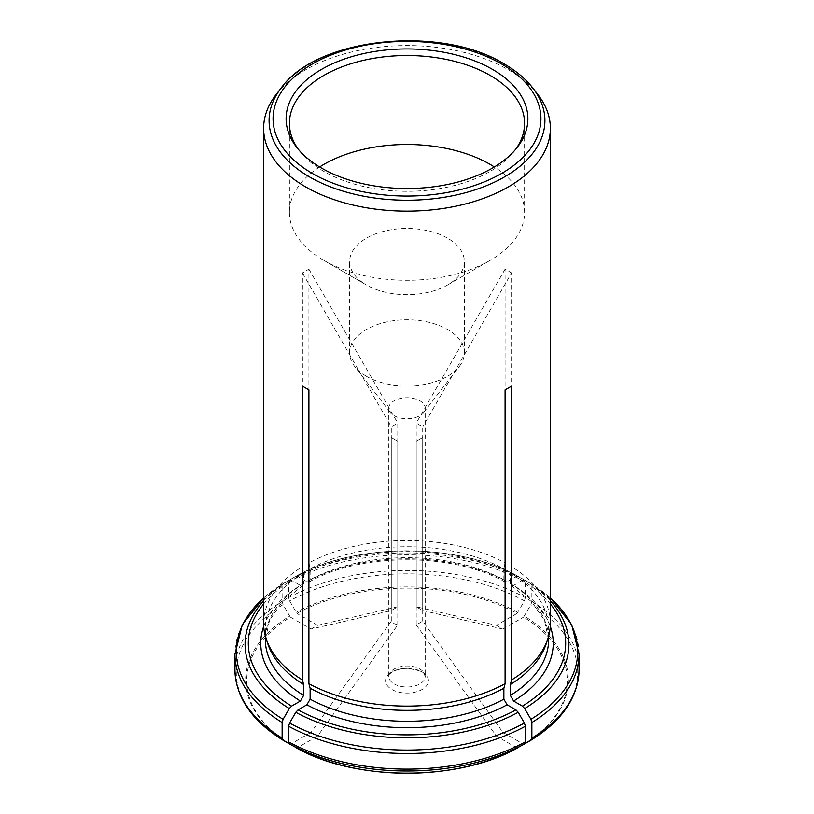 <?xml version="1.0" encoding="UTF-8"?>
<svg xmlns="http://www.w3.org/2000/svg" width="814" height="814" viewBox="0 0 814 814"><rect width="100%" height="100%" fill="white"/><g stroke="black" fill="none" stroke-linecap="round" stroke-linejoin="round"><path stroke-width="0.61" stroke-dasharray="4.07 3.05" d="M397.781 624.918L397.781 441.229L391.29 437.484L391.29 621.163L394.118 623.616L397.781 624.918L317.572 736.08L296.917 748.005A160.338 92.572 0 0 0 517.083 748.005L517.816 747.791M394.118 415.679A18.213 10.511 0 0 0 423.626 412.535A18.213 10.511 0 0 0 425.213 408.252A18.213 10.511 0 0 0 407 397.731A18.213 10.511 0 0 0 388.787 408.252A18.213 10.511 0 0 0 390.374 412.535A18.213 10.511 0 0 0 394.118 415.679M416.219 606.776L416.219 423.097L422.71 426.841L422.71 610.531L416.219 606.776L496.428 625.325L517.083 613.4A160.338 92.572 0 0 0 296.917 613.4L289.57 600.885L288.624 597.69L288.624 582.061L289.57 579.965L295.818 576.363C355.27 542.47 458.73 542.47 518.182 576.363L515.923 576.607L507.122 581.684A146.255 84.442 0 0 0 306.878 581.684L298.077 576.607A158.689 91.616 180 0 1 515.923 576.607M391.29 610.531L391.29 426.841L397.781 423.097L397.781 606.776L391.29 610.531L311.08 629.069L290.425 617.144A160.338 92.572 0 0 0 290.425 744.261L289.703 744.047A161.365 93.162 0 0 1 289.703 616.096L283.079 604.629L282.132 601.434L282.132 585.805L283.079 583.709L289.296 580.128L291.585 580.351L300.386 585.429A146.255 84.442 0 0 0 263.705 626.322M422.71 621.163L422.71 437.484L416.219 441.229L416.219 624.918L422.71 621.163L502.92 732.335L523.575 744.261A160.338 92.572 0 0 0 523.575 617.144L530.921 604.629L531.868 601.434L531.868 585.805L530.921 583.709L524.704 580.128L522.415 580.351A158.689 91.616 180 0 1 550.386 603.978M296.917 748.005L296.184 747.791M422.161 671.947A21.449 12.383 180 0 1 422.161 689.458A21.449 12.383 180 0 1 391.839 689.458A21.449 12.383 180 0 1 391.839 671.947A21.449 12.383 180 0 1 422.161 671.947M416.219 624.918L496.428 736.08L517.083 748.005M391.29 621.163L311.08 732.335L317.572 736.08M311.08 732.335L290.425 744.261M397.781 606.776L317.572 625.325L311.08 629.069M317.572 625.325L296.917 613.4M422.71 610.531L502.92 629.069L496.428 625.325M502.92 629.069L523.575 617.144M496.428 736.08L502.92 732.335M276.109 94.556A143.386 82.784 180 0 1 508.394 69.821A143.386 82.784 180 0 1 537.891 94.556M550.386 623.321A143.386 82.784 0 0 0 511.579 566.686L511.579 272.904L422.71 426.841M263.614 623.321A143.386 82.784 0 0 1 302.421 566.686L302.421 272.904L308.903 269.149L308.903 562.932A143.386 82.784 0 0 1 505.097 562.932L505.097 269.149L511.579 272.904M511.263 585.622L531.827 601.963L544.454 620.319L548.667 639.489A141.667 81.787 0 0 0 510.368 583.557L511.314 585.571L513.614 585.429L522.415 580.351M546.102 644.057A141.667 81.787 0 0 0 548.667 628.561A141.667 81.787 0 0 0 510.368 572.629L510.368 583.557M511.579 566.686L510.368 572.629M523.575 744.261L524.297 744.047A161.365 93.162 0 0 0 524.297 616.096M550.386 597.954L530.921 583.709A170.716 98.565 180 0 1 550.386 598.005M517.083 613.4L524.43 600.885L525.376 597.69L525.376 582.061L524.43 579.965L518.213 576.373A161.935 93.498 180 0 0 295.787 576.373L298.077 576.607M507.122 581.684L504.904 581.868L503.876 579.812A141.667 81.787 0 0 0 310.124 579.812L309.096 581.868L306.878 581.684M503.876 579.812L503.876 568.884A141.667 81.787 0 0 0 310.124 568.884L310.124 579.812M505.097 562.932L503.876 568.884M308.903 562.932L310.124 568.884M302.421 566.686L303.632 572.629L303.632 583.557L302.686 585.571L300.386 585.429M303.632 572.629A141.667 81.787 0 0 0 265.333 628.561A141.667 81.787 0 0 0 267.898 644.057M290.425 617.144L289.703 616.096M263.614 597.954L283.079 583.709A170.716 98.565 180 0 0 263.614 598.005M366.442 376.302A57.356 33.109 0 0 0 459.361 366.402A57.356 33.109 0 0 0 464.356 352.889A57.356 33.109 0 0 0 407 319.77A57.356 33.109 0 0 0 349.644 352.889A57.356 33.109 0 0 0 354.639 366.402A57.356 33.109 0 0 0 366.442 376.302M319.627 166.972A117.582 67.888 0 0 0 289.418 212.393A117.582 67.888 0 0 0 323.86 260.399L366.442 284.981A57.356 33.109 0 0 0 447.558 284.981A57.356 33.109 0 0 0 464.356 261.569A57.356 33.109 0 0 0 407 228.459A57.356 33.109 0 0 0 349.644 261.569A57.356 33.109 0 0 0 366.442 284.981L323.86 260.399A117.582 67.888 0 0 0 490.14 260.399A117.582 67.888 0 0 0 524.582 212.393A117.582 67.888 0 0 0 494.373 166.972M515.781 149.176A117.582 67.888 180 0 1 514.336 151.129A117.582 67.888 180 0 1 323.86 171.418A117.582 67.888 180 0 1 299.664 151.129A117.582 67.888 180 0 1 298.219 149.176M391.29 437.484L397.781 441.229M302.421 272.904L391.29 426.841M308.903 269.149L397.781 423.097M505.097 269.149L416.219 423.097M416.219 441.229L422.71 437.484M394.118 683.923A18.213 10.511 0 0 0 413.97 686.202A18.213 10.511 0 0 0 425.213 676.485A18.213 10.511 0 0 0 407 665.974A18.213 10.511 0 0 0 388.787 676.485A18.213 10.511 0 0 0 394.118 683.923M579.069 654.151A172.069 99.339 0 0 0 531.868 585.805M531.868 601.434A172.069 99.339 180 0 1 579.069 669.78M550.295 626.322A146.255 84.442 0 0 0 513.614 585.429M530.921 740.231A170.716 98.565 0 0 0 530.921 604.629M524.704 580.128A161.935 93.498 180 0 1 550.386 600.885M525.376 582.061A172.069 99.339 0 0 0 288.624 582.061M288.624 597.69A172.069 99.339 180 0 1 525.376 597.69M517.816 612.352A161.365 93.162 0 0 0 296.184 612.352M524.43 600.885A170.716 98.565 0 0 0 289.57 600.885M289.57 579.965A170.716 98.565 180 0 1 524.43 579.965M282.132 585.805A172.069 99.339 0 0 0 234.931 654.151M234.931 669.78A172.069 99.339 180 0 1 282.132 601.434M263.614 603.978A158.689 91.616 180 0 1 291.585 580.351M303.632 583.557A141.667 81.787 0 0 0 265.333 639.489L269.546 620.319L282.173 601.963L302.737 585.622M283.079 604.629A170.716 98.565 0 0 0 283.079 740.231M263.614 600.885A161.935 93.498 180 0 1 289.296 580.128M281.105 88.105A137.912 79.619 180 0 1 504.517 64.306A137.912 79.619 180 0 1 532.895 88.105M388.787 408.252L388.787 676.485L389.814 674.175C389.214 673.931 395.787 668.457 406.491 668.396C429.416 671.062 423.463 676.078 425.213 676.485L425.213 408.252M548.667 636.1L548.667 628.561M309.117 581.939C360.867 552.431 453.133 552.431 504.884 581.939M265.333 636.1L265.333 628.561M423.626 412.535L459.361 366.402M390.374 412.535L354.639 366.402M464.356 352.889L464.356 261.569M349.644 352.889L349.644 261.569M447.558 284.981L490.14 260.399M524.582 212.393L524.582 123.423M289.418 212.393L289.418 123.423M514.336 151.129L517.358 147.232M299.664 151.129L296.642 147.232"/><path stroke-width="1.22" d="M517.083 748.005L524.43 743.976L525.376 741.88L525.376 726.251L524.43 723.046L518.213 712.291L515.923 709.869A158.689 91.616 180 0 1 298.077 709.869L306.878 704.792A146.255 84.442 0 0 0 507.122 704.792L515.923 709.869M296.917 748.005L289.57 743.976L288.624 741.88L288.624 726.251L289.57 723.046L295.787 712.291L298.077 709.869M310.124 699.165A141.667 81.787 0 0 0 503.876 699.165L503.876 688.237L505.097 683.699A143.386 82.784 0 0 1 308.903 683.699L310.124 688.237L310.124 699.165L306.878 704.792M503.876 699.165L507.122 704.792M310.124 688.237A141.667 81.787 0 0 0 503.876 688.237M532.895 88.105L537.891 94.556A143.386 82.784 180 0 1 550.386 128.358A143.386 82.784 180 0 1 459.747 205.332A143.386 82.784 180 0 1 302.421 184.992A143.386 82.784 180 0 1 263.614 128.358A143.386 82.784 180 0 1 276.109 94.556L281.105 88.105C316.626 37.485 440.649 24.532 503.998 63.828C516.096 70.818 525.732 78.907 532.895 88.105A137.912 79.619 180 0 1 407 200.234A137.912 79.619 180 0 1 281.105 88.105M308.903 389.916L302.421 386.162L308.903 389.916L308.903 683.699M505.097 683.699L505.097 389.916L511.579 386.162L505.097 389.916M524.297 744.047L530.921 740.231L531.868 738.125L531.868 722.496L530.921 719.301L524.704 708.546L522.415 706.125L513.614 701.037L510.368 695.421L510.368 684.493A141.667 81.787 0 0 0 546.102 644.057L547.791 639A143.386 82.784 0 0 1 511.579 679.955L511.579 386.162M547.791 639A143.386 82.784 0 0 0 550.386 623.321L550.386 128.358M263.614 128.358L263.614 623.321A143.386 82.784 0 0 0 266.209 639A143.386 82.784 0 0 0 302.421 679.955L302.421 386.162M511.579 679.955L510.368 684.493M530.921 740.231L530.952 740.211C562.209 720.807 578.245 697.333 579.069 669.78A172.069 99.339 180 0 1 531.868 738.125M289.703 744.047L283.079 740.231L282.132 738.125L282.132 722.496L283.079 719.301L289.296 708.546L291.585 706.125A158.689 91.616 180 0 1 263.614 603.978M265.333 636.1L265.333 639.489A141.667 81.787 0 0 0 303.632 695.421L300.386 701.037L291.585 706.125M266.209 639L267.898 644.057A141.667 81.787 0 0 0 303.632 684.493L303.632 695.421M302.421 679.955L303.632 684.493M283.079 740.231L283.048 740.211C251.791 720.807 235.755 697.333 234.931 669.78L234.931 654.151A172.069 99.339 0 0 0 282.132 722.496M492.48 69.383A120.889 69.79 180 0 1 517.358 147.232A120.889 69.79 180 0 1 407 188.533A120.889 69.79 180 0 1 296.642 147.232A120.889 69.79 180 0 1 338.441 61.254A120.889 69.79 180 0 1 492.48 69.383M494.373 166.972A117.582 67.888 0 0 0 319.627 166.972M298.219 149.176A117.582 67.888 180 0 1 289.418 123.423A117.582 67.888 180 0 1 362.006 60.704A117.582 67.888 180 0 1 490.14 75.417A117.582 67.888 180 0 1 524.582 123.423A117.582 67.888 180 0 1 515.781 149.176M288.624 726.251A172.069 99.339 0 0 0 525.376 726.251M525.376 741.88A172.069 99.339 180 0 1 288.624 741.88M296.184 747.791A161.365 93.162 0 0 0 517.816 747.791M289.57 743.976A170.716 98.565 0 0 0 524.43 743.976M524.43 723.046A170.716 98.565 180 0 1 289.57 723.046M518.213 712.291A161.935 93.498 180 0 1 295.787 712.291M531.868 722.496A172.069 99.339 0 0 0 579.069 654.151L571.672 624.613L550.386 597.954M513.614 701.037A146.255 84.442 0 0 0 550.295 626.322M550.386 603.978A158.689 91.616 180 0 1 522.415 706.125M510.368 695.421A141.667 81.787 0 0 0 548.667 639.489L548.667 636.1M550.386 598.005A170.716 98.565 180 0 1 530.921 719.301M550.386 600.885A161.935 93.498 180 0 1 524.704 708.546M282.132 738.125A172.069 99.339 180 0 1 234.931 669.78M263.705 626.322A146.255 84.442 0 0 0 300.386 701.037M283.079 719.301A170.716 98.565 180 0 1 263.614 598.005M289.296 708.546A161.935 93.498 180 0 1 263.614 600.885M501.709 64.052A133.934 77.33 180 0 1 441.666 193.427A133.934 77.33 180 0 1 277.625 98.718A133.934 77.33 180 0 1 501.709 64.052M517.775 747.812C458.536 781.572 355.464 781.572 296.225 747.812M579.069 669.78L579.069 654.151M263.614 597.954L242.328 624.613L234.931 654.151"/></g></svg>
